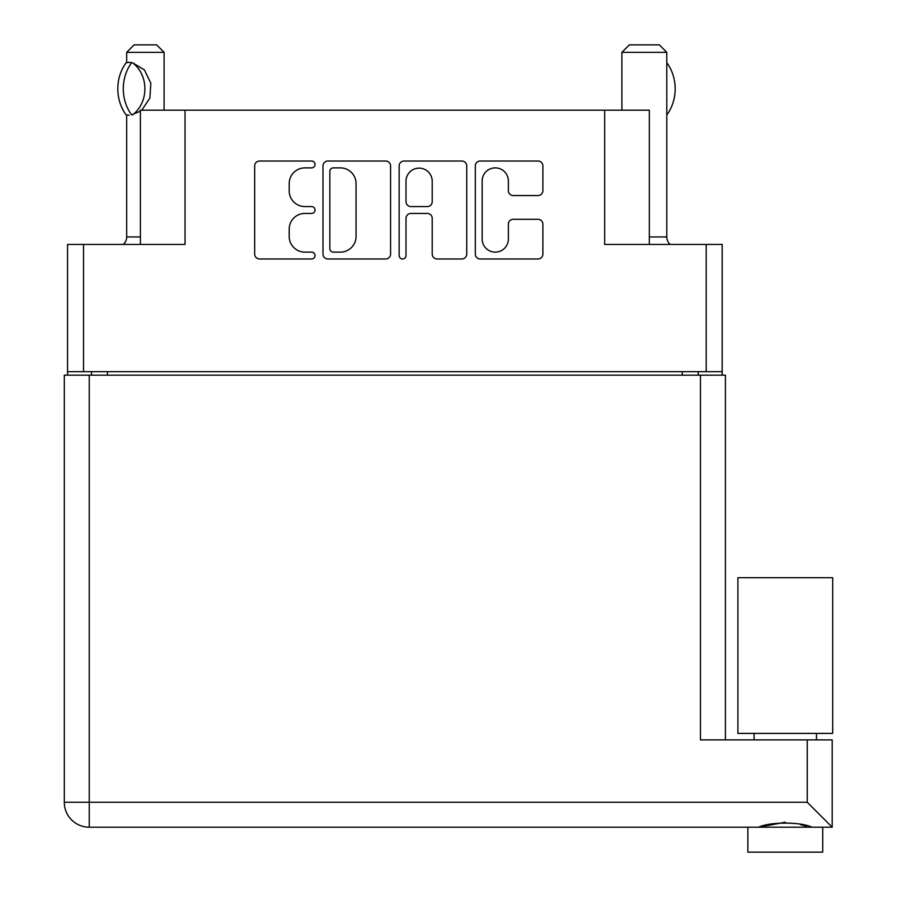 <?xml version="1.0" encoding="UTF-8"?>
<svg xmlns="http://www.w3.org/2000/svg" width="897" height="897" viewBox="0 0 897 897"><rect width="100%" height="100%" fill="white"/><g stroke="black" fill="none" stroke-linecap="round" stroke-linejoin="round"><path stroke-width="1.35" d="M649.327 244.433L649.327 110.208L185.04 110.208L185.04 244.433L83.522 244.433L83.522 371.661L67.555 371.661L67.555 375.159M482.16 239.017A13.096 13.096 0 0 0 495.267 252.124A13.096 13.096 0 0 0 508.364 239.017L508.364 224.205A4.9 4.9 0 0 1 513.263 219.305L537.998 219.305A4.9 4.9 0 0 1 542.887 224.205L542.887 254.075A4.9 4.9 0 0 1 537.998 258.975L480.198 258.975A4.9 4.9 0 0 1 475.309 254.075L475.309 165.923A4.9 4.9 0 0 1 480.198 161.023L537.998 161.023A4.9 4.9 0 0 1 542.887 165.923L542.887 190.657A4.9 4.9 0 0 1 537.998 195.557L513.263 195.557A4.9 4.9 0 0 1 508.364 190.657L508.364 180.981A13.096 13.096 0 0 0 495.267 167.885A13.096 13.096 0 0 0 482.16 180.981L482.16 239.017M402.574 258.975A3.431 3.431 0 0 0 406.005 255.544L406.005 218.33A4.9 4.9 0 0 1 410.904 213.43L427.308 213.43A4.9 4.9 0 0 1 432.208 218.33L432.208 254.075A4.9 4.9 0 0 0 437.108 258.975L461.832 258.975A4.9 4.9 0 0 0 466.732 254.075L466.732 165.923A4.9 4.9 0 0 0 461.832 161.023L404.042 161.023A4.9 4.9 0 0 0 399.154 165.923L399.154 255.544A3.431 3.431 0 0 0 402.574 258.975M604.679 110.208L604.679 244.433L722.175 244.433L722.175 375.159M140.403 244.433L140.403 110.208L185.04 110.208M67.555 371.661L67.555 244.433L83.522 244.433M722.175 371.661L83.522 371.661M390.576 254.075L390.576 165.923A4.9 4.9 0 0 0 385.676 161.023L327.887 161.023A4.9 4.9 0 0 0 322.987 165.923L322.987 254.075A4.9 4.9 0 0 0 327.887 258.975L385.676 258.975A4.9 4.9 0 0 0 390.576 254.075M304.868 167.885L311.607 167.885A3.431 3.431 0 0 0 315.038 164.454A3.431 3.431 0 0 0 311.607 161.023L259.569 161.023A4.9 4.9 0 0 0 254.67 165.923L254.67 254.075A4.9 4.9 0 0 0 259.569 258.975L311.607 258.975A3.431 3.431 0 0 0 315.038 255.544A3.431 3.431 0 0 0 311.607 252.124L304.868 252.124A15.675 15.675 0 0 1 289.204 236.449L289.204 229.105A15.675 15.675 0 0 1 304.868 213.43L311.607 213.43A3.431 3.431 0 0 0 315.038 209.999A3.431 3.431 0 0 0 311.607 206.579L304.868 206.579A15.675 15.675 0 0 1 289.204 190.904L289.204 183.56A15.675 15.675 0 0 1 304.868 167.885M91.505 375.159L91.505 371.661M333.28 167.885A3.431 3.431 0 0 0 329.849 171.316L329.849 248.693A3.431 3.431 0 0 0 333.28 252.124L340.378 252.124A15.675 15.675 0 0 0 356.053 236.449L356.053 183.56A15.675 15.675 0 0 0 340.378 167.885L333.28 167.885M432.208 181.228A13.096 13.096 0 0 0 419.101 168.131A13.096 13.096 0 0 0 406.005 181.228L406.005 201.679A4.9 4.9 0 0 0 410.904 206.579L427.308 206.579A4.9 4.9 0 0 0 432.208 201.679L432.208 181.228M698.225 371.661L698.225 375.159M785.29 733.398L737.895 733.398L737.895 577.724L832.696 577.724L832.696 733.398L785.29 733.398M785.29 822.213L758.649 827.202C769.48 821.764 801.021 821.719 811.931 827.202M822.717 827.202L822.717 852.15L747.874 852.15L747.874 827.202M832.192 827.202L807.244 802.254L807.244 739.89L832.192 739.89L832.192 827.202L89.251 827.202A24.948 24.948 0 0 1 64.304 802.254L64.304 375.159L725.415 375.159L725.415 739.89M807.244 739.89L700.467 739.89L700.467 375.159M806.605 826.328L800.55 824.657M89.251 375.159L89.251 827.202A24.948 24.948 0 0 1 64.304 802.254L807.244 802.254M126.679 114.973L126.679 236.943A9.979 9.979 0 0 1 123.304 244.433M164.095 110.208L164.095 52.329L126.679 52.329L126.679 62.644M140.403 111.206L131.545 114.794A40.163 34.781 -90 0 1 131.545 62.824L129.19 62.308L132.644 62.824L144.372 69.865L150.808 83.186L149.934 97.986L141.726 110.208M126.679 52.329L134.158 44.85L156.616 44.85L164.095 52.329M129.19 62.308L126.062 62.824A40.163 34.781 90 0 0 126.062 114.794L129.179 115.309M131.545 114.794L132.644 114.794A30.935 26.787 -90 0 0 132.644 62.824L131.545 62.824M649.327 236.943L666.785 236.943A9.979 9.979 0 0 0 670.171 244.433M621.89 110.208L621.89 52.329L666.785 52.329L666.785 236.943M621.89 52.329L629.369 44.85L659.306 44.85L666.785 52.329M666.785 114.883L666.841 114.883A40.163 34.781 -90 0 0 666.841 62.734L666.785 62.734M706.208 371.661L706.208 244.433M107.472 371.661L107.472 375.159M682.258 375.159L682.258 371.661M89.251 827.202A24.948 24.948 0 0 1 64.304 802.254M126.679 236.943L140.403 236.943M816.472 733.398L816.472 739.89M754.108 733.398L754.108 739.89"/></g></svg>
